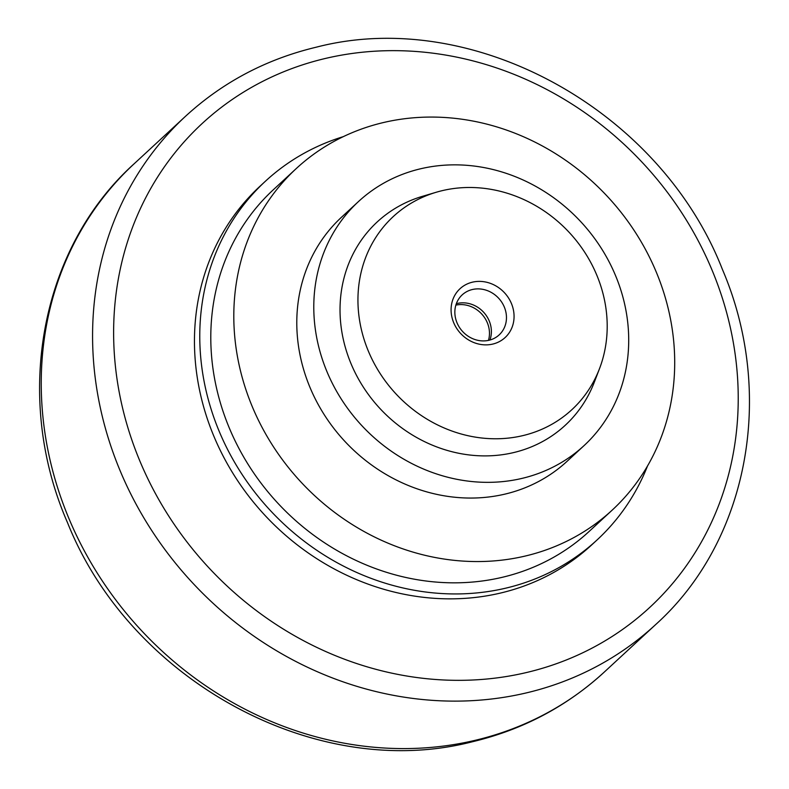 <?xml version="1.0" encoding="UTF-8"?>
<svg xmlns="http://www.w3.org/2000/svg" width="789" height="789" viewBox="0 0 789 789"><rect width="100%" height="100%" fill="white"/><g stroke="black" fill="none" stroke-linecap="round" stroke-linejoin="round"><path stroke-width="1.18" d="M383.405 122.551A232.637 209.45 47.2 0 0 296.329 168.491A232.637 209.45 47.2 0 0 267.826 437.668A232.637 209.45 47.2 0 0 525.099 556.077A232.637 209.45 47.2 0 0 612.175 510.138A232.637 209.45 47.2 0 0 640.678 240.951A232.637 209.45 47.2 0 0 383.405 122.551M296.329 168.491L273.319 189.764A232.637 209.45 47.2 0 0 244.817 458.942A232.637 209.45 47.2 0 0 502.09 577.351A232.637 209.45 47.2 0 0 589.166 531.411L612.175 510.138M584.047 445.617L567.054 461.328A166.173 149.604 -132.8 0 1 504.861 494.141A166.173 149.604 -132.8 0 1 321.093 409.57A166.173 149.604 -132.8 0 1 341.45 217.291L358.443 201.589A166.173 149.604 47.2 0 0 338.087 393.859A166.173 149.604 47.2 0 0 521.854 478.43A166.173 149.604 47.2 0 0 584.047 445.617A166.173 149.604 47.2 0 0 604.404 253.348A166.173 149.604 47.2 0 0 420.636 168.767A166.173 149.604 47.2 0 0 358.443 201.589M599.453 368.788L594.304 382.211A138.479 124.672 -132.8 0 1 469.455 454.977A138.479 124.672 -132.8 0 1 346.992 352.821A138.479 124.672 -132.8 0 1 422.46 196.333L436.238 192.25A131.526 118.419 47.2 0 0 364.557 340.887A131.526 118.419 47.2 0 0 480.876 437.905A131.526 118.419 47.2 0 0 599.453 368.788A131.526 118.419 47.2 0 0 600.587 285.371A131.526 118.419 47.2 0 0 436.238 192.25M343.264 136.655A244.274 219.924 47.2 0 0 265.42 181.223A244.274 219.924 47.2 0 0 235.497 463.863A244.274 219.924 47.2 0 0 505.631 588.19A244.274 219.924 47.2 0 0 597.056 539.952A244.274 219.924 47.2 0 0 647.582 465.835M597.056 539.952L591.75 544.864A244.274 219.924 -132.8 0 1 500.325 593.101A244.274 219.924 -132.8 0 1 230.181 468.774A244.274 219.924 -132.8 0 1 260.114 186.135L265.42 181.223M455.855 305.116A27.24 24.528 -132.8 0 1 488.105 324.861A27.24 24.528 -132.8 0 1 488.46 340.384M456.22 320.65A27.24 24.528 -132.8 0 1 462.167 294.899A27.24 24.528 -132.8 0 1 505.098 309.15A27.24 24.528 -132.8 0 1 499.151 334.901A27.24 24.528 -132.8 0 1 456.22 320.65M456.328 303.706A27.24 24.528 -132.8 0 1 490.018 323.086A27.24 24.528 -132.8 0 1 489.91 340.029M452.748 320.137A33.237 29.923 -132.8 0 1 472.453 282.166A33.237 29.923 -132.8 0 1 512.396 306.112A33.237 29.923 -132.8 0 1 492.691 344.093A33.237 29.923 -132.8 0 1 452.748 320.137M655.629 624.602C748.505 541.076 775.755 393.898 722.408 269.414C660.058 109.71 472.66 6.608 316.448 47.143C266.386 59.096 222.774 82.115 185.612 116.2A346.184 311.685 47.2 0 0 109.987 443.457A346.184 311.685 47.2 0 0 526.046 692.969A346.184 311.685 47.2 0 0 655.629 624.602L604.295 672.06A346.184 311.685 47.2 0 1 474.712 740.427A346.184 311.685 47.2 0 1 58.652 490.916A346.184 311.685 47.2 0 1 134.278 163.658C39.884 248.555 12.959 397.962 67.568 522.791C130.639 680.759 316.113 782.086 472.207 741.808C522.683 729.766 566.719 706.51 604.295 672.06M130.205 435.045A329.575 296.723 47.2 0 0 526.302 672.573A329.575 296.723 47.2 0 0 721.649 295.944A329.575 296.723 47.2 0 0 325.561 58.416A329.575 296.723 47.2 0 0 130.205 435.045M185.612 116.2L134.278 163.658"/></g></svg>
